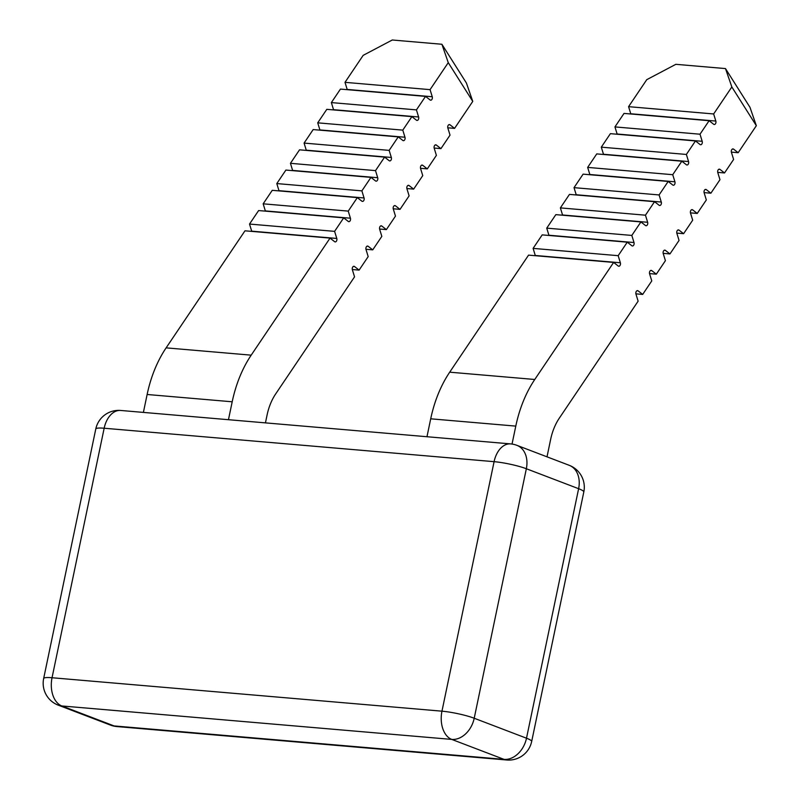 <?xml version="1.0" encoding="UTF-8"?>
<svg xmlns="http://www.w3.org/2000/svg" width="800" height="800" viewBox="0 0 800 800"><rect width="100%" height="100%" fill="white"/><g stroke="black" fill="none" stroke-linecap="round" stroke-linejoin="round"><path stroke-width="1.2" d="M448.26 62.65L441.9 44.26L466.4 83L472.76 101.39L448.26 62.65L430.07 89.64L432.25 96.74A2.34 1.52 -85.1 0 1 432.09 99.1A2.34 1.52 -85.1 0 1 430.66 100.19A2.34 1.52 -85.1 0 1 430.39 100.13A2.34 1.52 -85.1 0 1 430.09 99.95L425.53 96.39L340.45 89.09L331.36 102.59L333.54 109.69A2.34 1.52 -85.1 0 1 333.6 109.92M430.07 89.64L345 82.34L347.18 89.44A2.34 1.52 -85.1 0 1 347.24 89.68M425.53 96.39L416.43 109.89L418.61 116.98A2.34 1.52 -85.1 0 1 418.45 119.35A2.34 1.52 -85.1 0 1 417.02 120.43A2.34 1.52 -85.1 0 1 416.75 120.37A2.34 1.52 -85.1 0 1 416.45 120.2L411.89 116.63L326.81 109.34L317.72 122.83L319.9 129.93A2.34 1.52 -85.1 0 1 319.96 130.17M411.89 116.63L402.79 130.13L404.97 137.23A2.34 1.52 -85.1 0 1 404.81 139.59A2.34 1.52 -85.1 0 1 403.38 140.68A2.34 1.52 -85.1 0 1 403.11 140.62A2.34 1.52 -85.1 0 1 402.81 140.44L398.25 136.88L313.17 129.58L304.08 143.08L306.26 150.18A2.34 1.52 -85.1 0 1 306.32 150.41M398.25 136.88L389.15 150.38L391.34 157.47A2.34 1.52 -85.1 0 1 391.17 159.84A2.34 1.52 -85.1 0 1 389.74 160.92A2.34 1.52 -85.1 0 1 389.47 160.86A2.34 1.52 -85.1 0 1 389.17 160.69L384.61 157.12L299.53 149.83L290.44 163.32L292.62 170.42A2.34 1.52 -85.1 0 1 292.68 170.66M384.61 157.12L375.51 170.62L377.7 177.72A2.34 1.52 -85.1 0 1 377.53 180.08A2.34 1.52 -85.1 0 1 376.1 181.17A2.34 1.52 -85.1 0 1 375.83 181.11A2.34 1.52 -85.1 0 1 375.53 180.93L370.97 177.37L285.89 170.07L276.8 183.57L278.98 190.67A2.34 1.52 -85.1 0 1 279.04 190.9M370.97 177.37L361.88 190.87L364.06 197.96A2.34 1.52 -85.1 0 1 363.89 200.33A2.34 1.52 -85.1 0 1 362.47 201.41A2.34 1.52 -85.1 0 1 362.19 201.35A2.34 1.52 -85.1 0 1 361.89 201.18L357.33 197.61L272.25 190.32L263.16 203.82L265.34 210.91A2.34 1.52 -85.1 0 1 265.4 211.15M357.33 197.61L348.24 211.11L350.42 218.21A2.34 1.52 -85.1 0 1 350.25 220.57A2.34 1.52 -85.1 0 1 348.83 221.66A2.34 1.52 -85.1 0 1 348.55 221.6A2.34 1.52 -85.1 0 1 348.25 221.42L343.69 217.86L258.62 210.56L249.52 224.06L251.7 231.16A2.34 1.52 -85.1 0 1 251.77 231.39M343.69 217.86L334.6 231.36L336.78 238.45A2.34 1.52 -85.1 0 1 336.61 240.82A2.34 1.52 -85.1 0 1 335.19 241.91A2.34 1.52 -85.1 0 1 334.91 241.84A2.34 1.52 -85.1 0 1 334.61 241.67L330.05 238.1L244.98 230.81L166.12 347.86A102.96 66.89 94.9 0 0 147.13 394.49L143.39 412.41M731.84 86.97L725.48 68.58L749.98 107.32L756.34 125.71L731.84 86.97L713.65 113.96L715.83 121.06A2.34 1.52 -85.1 0 1 715.67 123.42A2.34 1.52 -85.1 0 1 714.24 124.51A2.34 1.52 -85.1 0 1 713.97 124.45A2.34 1.52 -85.1 0 1 713.67 124.27L709.11 120.71L700.01 134.21L702.19 141.3A2.34 1.52 -85.1 0 1 702.03 143.67A2.34 1.52 -85.1 0 1 700.6 144.75A2.34 1.52 -85.1 0 1 700.33 144.69A2.34 1.52 -85.1 0 1 700.03 144.52L695.47 140.95L686.37 154.45L688.56 161.55A2.34 1.52 -85.1 0 1 688.39 163.91A2.34 1.52 -85.1 0 1 686.96 165A2.34 1.52 -85.1 0 1 686.69 164.94A2.34 1.52 -85.1 0 1 686.39 164.76L681.83 161.2L672.73 174.7L674.92 181.79A2.34 1.52 -85.1 0 1 674.75 184.16A2.34 1.52 -85.1 0 1 673.32 185.24A2.34 1.52 -85.1 0 1 673.05 185.18A2.34 1.52 -85.1 0 1 672.75 185.01L668.19 181.44L659.1 194.94L661.28 202.04A2.34 1.52 -85.1 0 1 661.11 204.4A2.34 1.52 -85.1 0 1 659.69 205.49A2.34 1.52 -85.1 0 1 659.41 205.43A2.34 1.52 -85.1 0 1 659.11 205.25L654.55 201.69L645.46 215.19L647.64 222.28A2.34 1.52 -85.1 0 1 647.47 224.65A2.34 1.52 -85.1 0 1 646.05 225.74A2.34 1.52 -85.1 0 1 645.77 225.67A2.34 1.52 -85.1 0 1 645.47 225.5L640.91 221.93L631.82 235.43L634 242.53A2.34 1.52 -85.1 0 1 633.83 244.9A2.34 1.52 -85.1 0 1 632.41 245.98A2.34 1.52 -85.1 0 1 632.13 245.92A2.34 1.52 -85.1 0 1 631.83 245.74L627.27 242.18L618.18 255.68L620.36 262.77A2.34 1.52 -85.1 0 1 620.19 265.14A2.34 1.52 -85.1 0 1 618.77 266.23A2.34 1.52 -85.1 0 1 618.49 266.16A2.34 1.52 -85.1 0 1 618.19 265.99L613.63 262.43L528.56 255.13L449.7 372.18A102.96 66.89 -85.1 0 0 430.71 418.81L426.97 436.73M535.35 255.71A2.34 1.52 94.9 0 0 535.28 255.48L533.1 248.38L542.2 234.88L627.27 242.18M548.99 235.47A2.34 1.52 94.9 0 0 548.92 235.23L546.74 228.14L555.84 214.64L640.91 221.93M630.82 114A2.34 1.52 94.9 0 0 630.76 113.76L628.58 106.66L646.76 79.67L675.85 64.32L725.48 68.58M617.18 134.24A2.34 1.52 94.9 0 0 617.12 134.01L614.94 126.91L624.03 113.41L709.11 120.71M603.54 154.49A2.34 1.52 94.9 0 0 603.48 154.25L601.3 147.16L610.39 133.66L695.47 140.95M589.9 174.73A2.34 1.52 94.9 0 0 589.84 174.5L587.66 167.4L596.75 153.9L681.83 161.2M576.26 194.98A2.34 1.52 94.9 0 0 576.2 194.74L574.02 187.65L583.11 174.15L668.19 181.44M562.62 215.22A2.34 1.52 94.9 0 0 562.56 214.99L560.38 207.89L569.47 194.39L654.55 201.69M547.01 456.83L550.64 439.42A46.8 30.4 -85.1 0 1 559.27 418.22L638.13 301.17L635.95 294.07A2.34 1.52 -85.1 0 1 636.12 291.71A2.34 1.52 -85.1 0 1 637.54 290.62A2.34 1.52 -85.1 0 1 638.12 290.86L642.68 294.42L635.89 293.84M642.68 294.42L651.77 280.92L649.59 273.83A2.34 1.52 -85.1 0 1 649.76 271.46A2.34 1.52 -85.1 0 1 651.18 270.38A2.34 1.52 -85.1 0 1 651.76 270.61L656.32 274.18L649.53 273.59M656.32 274.18L665.41 260.68L663.23 253.58A2.34 1.52 -85.1 0 1 663.4 251.22A2.34 1.52 -85.1 0 1 664.82 250.13A2.34 1.52 -85.1 0 1 665.4 250.37L669.96 253.93L663.17 253.35M669.96 253.93L679.05 240.43L676.87 233.34A2.34 1.52 -85.1 0 1 677.04 230.97A2.34 1.52 -85.1 0 1 678.46 229.89A2.34 1.52 -85.1 0 1 679.04 230.12L683.6 233.69L676.81 233.1M683.6 233.69L692.69 220.19L690.51 213.09A2.34 1.52 -85.1 0 1 690.67 210.73A2.34 1.52 -85.1 0 1 692.1 209.64A2.34 1.52 -85.1 0 1 692.68 209.88L697.24 213.44L690.45 212.86M697.24 213.44L706.33 199.94L704.15 192.85A2.34 1.52 -85.1 0 1 704.31 190.48A2.34 1.52 -85.1 0 1 705.74 189.4A2.34 1.52 -85.1 0 1 706.32 189.63L710.88 193.2L704.09 192.61M710.88 193.2L719.97 179.7L717.79 172.6A2.34 1.52 -85.1 0 1 717.95 170.24A2.34 1.52 -85.1 0 1 719.38 169.15A2.34 1.52 -85.1 0 1 719.95 169.39L724.52 172.95L717.73 172.37M724.52 172.95L733.61 159.45L731.43 152.36A2.34 1.52 -85.1 0 1 731.59 149.99A2.34 1.52 -85.1 0 1 733.02 148.91A2.34 1.52 -85.1 0 1 733.59 149.14L738.16 152.71L731.37 152.12M738.16 152.71L756.34 125.71M441.9 44.26L392.27 40L363.18 55.35L345 82.34M631.82 235.43L546.74 228.14M645.46 215.19L560.38 207.89M659.1 194.94L574.02 187.65M672.73 174.7L587.66 167.4M686.37 154.45L601.3 147.16M700.01 134.21L614.94 126.91M713.65 113.96L628.58 106.66M618.18 255.68L533.1 248.38M613.63 262.43L534.77 379.48A102.96 66.89 94.9 0 0 515.79 426.11L512.03 444.07M330.05 238.1L251.19 355.16A102.96 66.89 94.9 0 0 232.2 401.79L228.46 419.7M334.6 231.36L249.52 224.06M348.24 211.11L263.16 203.82M361.88 190.87L276.8 183.57M375.51 170.62L290.44 163.32M389.15 150.38L304.08 143.08M402.79 130.13L317.72 122.83M416.43 109.89L331.36 102.59M265.44 422.88L267.06 415.1A46.8 30.4 -85.1 0 1 275.69 393.9L354.55 276.85L352.37 269.75A2.34 1.52 -85.1 0 1 352.54 267.39A2.34 1.52 -85.1 0 1 353.96 266.3A2.34 1.52 -85.1 0 1 354.54 266.54L359.1 270.1L368.19 256.6L366.01 249.51A2.34 1.52 -85.1 0 1 366.18 247.14A2.34 1.52 -85.1 0 1 367.6 246.06A2.34 1.52 -85.1 0 1 368.18 246.29L372.74 249.86L381.83 236.36L379.65 229.26A2.34 1.52 -85.1 0 1 379.82 226.9A2.34 1.52 -85.1 0 1 381.24 225.81A2.34 1.52 -85.1 0 1 381.82 226.05L386.38 229.61L395.47 216.11L393.29 209.02A2.34 1.52 -85.1 0 1 393.45 206.65A2.34 1.52 -85.1 0 1 394.88 205.57A2.34 1.52 -85.1 0 1 395.46 205.8L400.02 209.37L409.11 195.87L406.93 188.77A2.34 1.52 -85.1 0 1 407.09 186.41A2.34 1.52 -85.1 0 1 408.52 185.32A2.34 1.52 -85.1 0 1 409.1 185.56L413.66 189.12L422.75 175.62L420.57 168.53A2.34 1.52 -85.1 0 1 420.73 166.16A2.34 1.52 -85.1 0 1 422.16 165.07A2.34 1.52 -85.1 0 1 422.73 165.31L427.3 168.88L436.39 155.38L434.21 148.28A2.34 1.52 -85.1 0 1 434.37 145.91A2.34 1.52 -85.1 0 1 435.8 144.83A2.34 1.52 -85.1 0 1 436.37 145.07L440.94 148.63L450.03 135.13L447.85 128.04A2.34 1.52 -85.1 0 1 448.01 125.67A2.34 1.52 -85.1 0 1 449.44 124.58A2.34 1.52 -85.1 0 1 450.01 124.82L454.57 128.38L472.76 101.39M454.57 128.38L447.79 127.8M440.94 148.63L434.15 148.05M427.3 168.88L420.51 168.29M413.66 189.12L406.87 188.54M400.02 209.37L393.23 208.78M386.38 229.61L379.59 229.03M372.74 249.86L365.95 249.27M359.1 270.1L352.31 269.52M432.25 96.74L347.18 89.44M418.61 116.98L333.54 109.69M404.97 137.23L319.9 129.93M391.34 157.47L306.26 150.18M377.7 177.72L292.62 170.42M364.06 197.96L278.98 190.67M350.42 218.21L265.34 210.91M336.78 238.45L251.7 231.16M620.36 262.77L535.28 255.48M634 242.53L548.92 235.23M715.83 121.06L630.76 113.76M702.19 141.3L617.12 134.01M688.56 161.55L603.48 154.25M674.92 181.79L589.84 174.5M661.28 202.04L576.2 194.74M647.64 222.28L562.56 214.99M638.12 290.86L636.94 290.75M651.76 270.61L650.58 270.51M665.4 250.37L664.22 250.26M679.04 230.12L677.86 230.02M692.68 209.88L691.49 209.77M706.32 189.63L705.13 189.53M719.95 169.39L718.77 169.28M733.59 149.14L732.41 149.04M506.78 760A23.4 23.4 0 0 0 531.68 741.47A23.4 3.26 11.8 0 0 526.5 738.21L578.62 488.7A23.4 17.49 -69.1 0 0 569.25 465.32L516.96 445.36A23.4 17.49 110.9 0 1 526.34 468.74L474.21 718.24L526.5 738.21A23.4 17.49 110.9 0 1 504.04 759.37L451.75 739.41A23.4 15.2 -85.1 0 1 441.96 711.18L494.09 461.67L104.16 428.23A23.4 3.26 -168.2 0 0 95.78 428.99L43.66 678.5A23.4 23.4 0 0 0 58.22 705.14A23.4 17.49 -69.1 0 0 61.83 705.96L114.11 725.93A23.4 15.2 94.9 0 0 116.85 726.56L506.78 760A23.4 15.2 -85.1 0 1 504.04 759.37L114.11 725.93A23.4 17.49 -69.1 0 1 110.51 725.11A23.4 23.4 0 0 0 116.85 726.56M43.66 678.5A23.4 3.26 11.8 0 1 52.04 677.74A23.4 15.2 94.9 0 0 61.83 705.96L451.75 739.41A23.4 17.49 -69.1 0 0 474.21 718.24A23.4 3.26 11.8 0 0 441.96 711.18L52.04 677.74L104.16 428.23A23.4 15.2 94.9 0 1 120.69 410.46L510.61 443.9A23.4 15.2 -85.1 0 0 494.09 461.67A23.4 3.26 11.8 0 1 526.34 468.74L578.62 488.7A23.4 3.26 11.8 0 1 583.81 491.96A23.4 23.4 0 0 0 569.25 465.32M534.77 379.48L449.7 372.18M251.19 355.16L166.12 347.86M450.01 124.82L448.83 124.72M436.37 145.07L435.19 144.96M422.73 165.31L421.55 165.21M409.1 185.56L407.91 185.45M395.46 205.8L394.27 205.7M381.82 226.05L380.64 225.94M368.18 246.29L367 246.19M354.54 266.54L353.36 266.43M515.79 426.11L430.71 418.81M232.2 401.79L147.13 394.49M58.22 705.14L110.51 725.11M531.68 741.47L583.81 491.96M516.96 445.36A23.4 23.4 0 0 0 510.61 443.9M120.69 410.46A23.4 23.4 0 0 0 95.78 428.99"/></g></svg>
